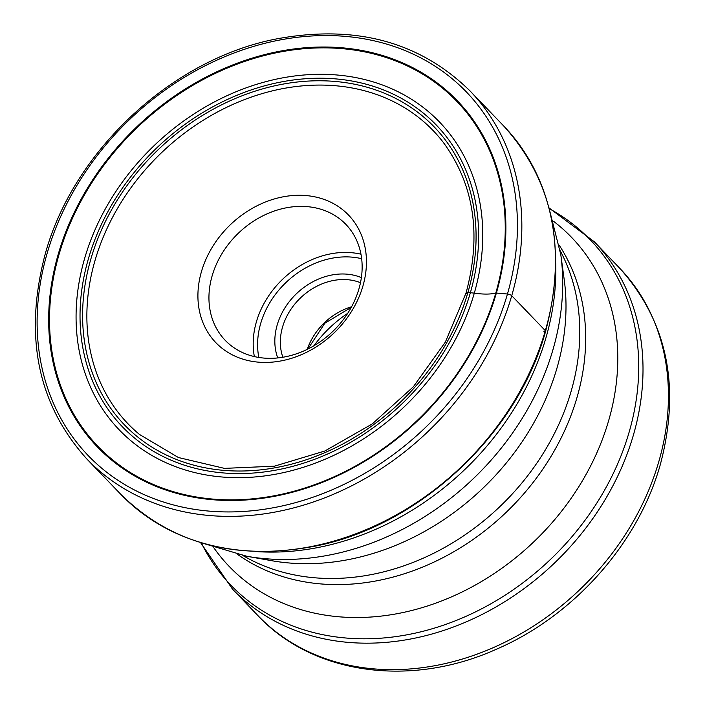 <?xml version="1.0" encoding="UTF-8"?>
<svg xmlns="http://www.w3.org/2000/svg" width="705" height="705" viewBox="0 0 705 705"><rect width="100%" height="100%" fill="white"/><g stroke="black" fill="none" stroke-linecap="round" stroke-linejoin="round"><path stroke-width="1.06" d="M58.171 254.452A249.693 203.278 136.2 0 1 342.48 47.834A249.693 203.278 136.2 0 1 496.373 293.051A249.693 203.278 136.2 0 1 212.064 499.669A249.693 203.278 136.2 0 1 58.171 254.452M466.243 293.544A3.313 1.11 16.1 0 1 467.9 292.505L470.358 292.725A47.279 15.907 16.1 0 1 474.306 293.148A222.101 180.815 -43.8 0 0 337.422 75.03A222.101 180.815 -43.8 0 0 84.529 258.814A222.101 180.815 136.2 0 0 221.423 476.941A222.101 180.815 136.2 0 0 474.306 293.148A42.23 14.206 -163.9 0 0 495.774 293.095A2.124 0.714 16.1 0 1 496.373 293.051L507.45 294.02A3.349 1.128 16.1 0 1 511.733 295.686L545.344 330.671A3.093 1.04 16.1 0 1 543.872 331.729M362.943 285.966A92.038 74.933 136.2 0 1 258.145 362.132A92.038 74.933 136.2 0 1 201.418 271.742A92.038 74.933 136.2 0 1 306.217 195.576A92.038 74.933 136.2 0 1 362.943 285.966M347.741 313.293A110.447 89.914 -43.8 0 0 313.954 345.741M282.872 357.25A57.317 46.662 136.2 0 1 282.52 327.138A57.317 46.662 136.2 0 1 360.484 282.705M277.752 357.937A61.502 50.064 136.2 0 1 277.171 325.058A61.502 50.064 136.2 0 1 361.383 277.611M212.126 275.893A83.675 68.121 136.2 0 1 271.284 212.117A83.675 68.121 136.2 0 1 345.882 224.393A83.675 68.121 136.2 0 1 358.96 288.821A83.675 68.121 136.2 0 1 299.801 352.597A83.675 68.121 136.2 0 1 225.203 340.321A83.675 68.121 136.2 0 1 212.126 275.893M47.103 253.474A262.313 213.553 -43.8 0 0 208.777 511.081A262.313 213.553 -43.8 0 0 507.45 294.02A262.313 213.553 -43.8 0 0 345.776 36.413A262.313 213.553 -43.8 0 0 47.103 253.474M511.733 295.686A265.653 216.276 -43.8 0 0 470.209 91.121C419.748 41.507 354.906 24.164 275.699 39.075C171.676 59.405 73.399 151.046 45.235 253.95C23.617 335.862 37.559 404.273 87.032 459.184A265.653 216.276 -43.8 0 0 323.886 498.162A265.653 216.276 -43.8 0 0 511.733 295.686M120.652 494.179C171.747 544.322 237.365 561.488 317.514 545.679C420.7 524.485 517.629 433.372 545.6 331.297C567.208 249.394 553.284 181 503.819 126.107A265.653 216.276 136.2 0 1 545.344 330.671A265.653 216.276 136.2 0 1 357.497 533.147A265.653 216.276 136.2 0 1 120.652 494.179L87.032 459.184M139.414 434.403A211.588 172.258 136.2 0 1 94.919 260.841A211.588 172.258 -43.8 0 1 253.183 96.444A211.588 172.258 -43.8 0 1 443.339 142.454C474.139 184.551 481.709 234.721 466.049 292.972L445.357 342.092L413.35 386.781L372.222 423.943L324.811 451.024L274.386 466.181L224.446 468.376L178.409 457.527L139.414 434.403M467.9 292.505A214.884 174.946 136.2 0 1 223.221 470.323A214.884 174.946 136.2 0 1 90.778 259.29A214.884 174.946 136.2 0 1 335.457 81.472A214.884 174.946 136.2 0 1 467.9 292.505M88.319 259.07A217.695 177.228 -43.8 0 0 222.489 472.861A217.695 177.228 -43.8 0 0 470.358 292.725A217.695 177.228 -43.8 0 0 336.188 78.934A217.695 177.228 -43.8 0 0 88.319 259.07M495.774 293.095A248.883 202.617 136.2 0 1 212.381 499.043A248.883 202.617 136.2 0 1 58.991 254.628A248.883 202.617 -43.8 0 1 342.383 48.671A248.883 202.617 -43.8 0 1 495.774 293.095M555.707 263.159A258.109 210.134 136.2 0 1 545.996 337.669A258.109 210.134 136.2 0 1 545.961 337.792A258.109 210.134 136.2 0 1 255.51 551.53M560.801 254.672L564.22 279.726A235.761 191.936 136.2 0 1 557.038 367.851A235.761 191.936 136.2 0 1 557.003 367.966A235.761 191.936 136.2 0 1 271.716 560.704L246.812 556.271A253.069 206.027 -43.8 0 0 553.046 349.38A253.069 206.027 -43.8 0 0 553.081 349.257A253.069 206.027 -43.8 0 0 560.801 254.672L548.878 207.543M242.925 555.549A225.679 183.732 -43.8 0 0 571.173 391.134A225.679 183.732 -43.8 0 0 571.2 391.028A225.679 183.732 -43.8 0 0 560.228 250.76M559.338 245.428A225.679 183.732 136.2 0 1 577.095 397.162A225.679 183.732 136.2 0 1 577.06 397.276A225.679 183.732 136.2 0 1 237.638 554.438M213.774 547.697A237.435 193.302 -43.8 0 0 427.345 606.027A237.435 193.302 -43.8 0 0 608.715 420.4A237.435 193.302 -43.8 0 0 608.75 420.277A237.435 193.302 -43.8 0 0 553.557 221.308M549.31 208.698A249.209 202.89 136.2 0 1 629.274 431.654A249.209 202.89 136.2 0 1 629.239 431.768A249.209 202.89 136.2 0 1 424.357 630.94A249.209 202.89 136.2 0 1 201.339 542.947M200.59 542.639L232.544 589.195A250.777 204.168 -43.8 0 0 456.135 625.987A250.777 204.168 -43.8 0 0 633.46 434.853A250.777 204.168 -43.8 0 0 633.495 434.738A250.777 204.168 -43.8 0 0 594.262 241.736L549.028 207.931M594.262 241.736L619.695 268.217A250.777 204.168 136.2 0 1 658.893 461.326A250.777 204.168 136.2 0 1 658.858 461.449A250.777 204.168 136.2 0 1 481.515 652.486A250.777 204.168 136.2 0 1 257.986 615.676L232.544 589.195M351.601 306.745A57.317 46.662 -43.8 0 0 307.257 349.345M361.665 258.7A80.326 65.398 136.2 0 0 260.647 323.604A80.326 65.398 -43.8 0 0 260.603 323.762A80.326 65.398 -43.8 0 0 258.841 357.461M360.969 254.188A83.675 68.121 -43.8 0 0 256.364 321.947A83.675 68.121 -43.8 0 0 256.32 322.114A83.675 68.121 -43.8 0 0 254.364 356.589M503.819 126.107L470.209 91.121M246.812 556.271L200.211 542.471M619.695 268.217C667.415 321.489 680.942 386.974 660.285 464.674C638.157 543.546 573.597 616.1 496.25 649.296C411.015 687.71 313.284 674.773 257.986 615.676M351.275 307.354L324.82 323.243L307.882 349.037"/></g></svg>
